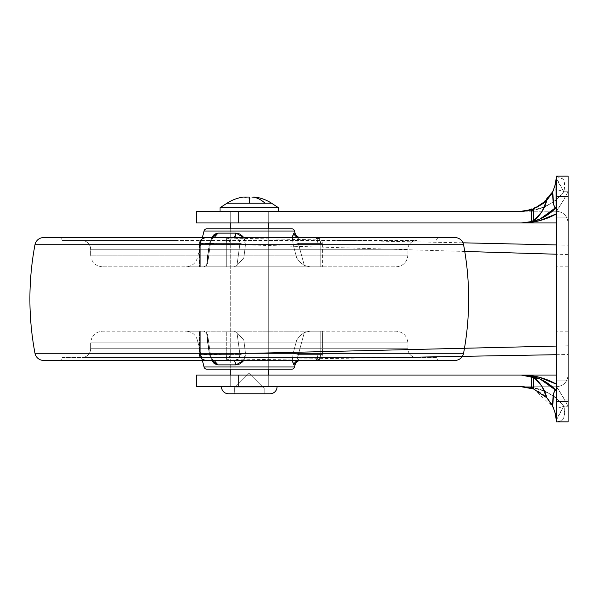 <?xml version="1.0" encoding="UTF-8"?>
<svg xmlns="http://www.w3.org/2000/svg" width="598" height="598" viewBox="0 0 598 598"><rect width="100%" height="100%" fill="white"/><g stroke="black" fill="none" stroke-linecap="round" stroke-linejoin="round"><path stroke-width="0.45" stroke-dasharray="2.99 2.24" d="M253.41 197.048L255.122 197.048L249.276 198.379L243.423 197.048L253.41 197.048A40.948 28.958 -90 0 1 265.041 203.223A40.948 28.958 90 0 0 253.41 197.048L255.122 197.048L249.276 198.379L249.276 197.048L249.276 198.379L249.276 197.048L253.41 197.048M271.567 203.223L249.276 203.223L249.276 197.048L249.276 198.379L243.423 197.048L249.276 197.048L249.276 203.223L226.978 203.223L271.567 203.223M268.285 211.251L230.26 211.251L230.26 222.949L230.26 211.251L249.276 211.251L220.027 211.251L278.526 211.251L220.027 211.251L268.285 211.251L230.26 211.251L268.285 211.251L268.285 222.949L268.285 211.251L268.285 222.949L230.26 222.949L230.26 211.251L268.285 211.251L230.26 211.251L266.843 211.251L230.26 211.251L230.26 222.949L268.285 222.949L231.71 222.949L268.285 222.949L268.285 211.251M230.26 228.802L230.26 369.198L230.26 228.802L268.285 228.802L268.285 369.198L268.285 228.802L268.285 369.198L230.26 369.198L230.26 228.802L231.71 228.802L230.26 228.802L230.26 369.198L268.285 369.198L268.285 228.802L249.276 228.802L291.689 228.802L230.26 228.802M230.26 375.051L230.26 386.749L268.285 386.749L268.285 375.051L268.285 386.749L230.26 386.749L230.26 375.051L268.285 375.051L268.285 386.749L249.276 386.749L277.061 386.749L221.484 386.749L277.061 386.749L230.26 386.749L268.285 386.749L230.26 386.749L230.26 375.051L268.285 375.051L230.26 375.051L230.26 386.749L268.285 386.749L231.71 386.749L268.285 386.749L268.285 375.051L230.26 375.051M264.189 387.923L234.356 387.923L249.276 373.003L264.189 387.923L264.189 393.768L234.356 393.768L234.356 387.923L264.189 387.923L234.356 387.923L234.356 393.768L270.042 393.768L228.511 393.768L264.189 393.768L234.356 393.768L264.189 393.768L264.189 387.923L249.276 373.003L234.356 387.923L264.189 387.923M278.526 207.738L220.027 207.738L278.526 207.738M278.526 211.251L260.466 211.251L278.526 211.251M221.484 386.749L238.639 386.749L221.484 386.749M556.402 380.904L568.1 380.904L568.1 361.887L568.1 380.904L568.1 361.887L568.1 380.904L556.402 380.904L556.402 361.887L556.402 380.904L556.402 361.887L556.402 380.904L568.1 380.904L568.1 361.887L568.1 380.904L568.1 361.887L568.1 380.904L556.402 380.904L556.402 361.887L556.402 399.913L556.402 361.887L556.402 399.913L556.402 361.887L556.402 399.913L556.402 380.904L556.402 399.913L556.402 380.904L568.1 380.904L568.1 361.887L568.1 399.913L568.1 361.887L568.1 399.913L568.1 380.904L568.1 399.913L568.1 380.904L568.1 399.913L568.1 380.904L556.402 380.904L556.402 399.913L556.402 380.904L556.402 399.913L556.402 380.904L568.1 380.904L568.1 399.913L568.1 380.904L568.1 399.913L568.1 380.904L556.402 380.904M556.402 299L568.1 299L568.1 266.828L568.1 299L568.1 266.828L568.1 299L556.402 299L556.402 266.828L556.402 331.172L556.402 266.828L556.402 331.172L556.402 299L556.402 331.172L556.402 299L568.1 299L568.1 266.828L568.1 331.172L568.1 299L568.1 331.172L568.1 299L568.1 331.172L568.1 299L556.402 299M556.402 217.096L568.1 217.096L568.1 198.088L568.1 217.096L568.1 198.088L568.1 217.096L556.402 217.096L556.402 198.088L556.402 217.096L556.402 198.088L556.402 217.096L568.1 217.096L568.1 198.088L568.1 217.096L568.1 198.088L568.1 217.096L556.402 217.096L556.402 236.113L556.402 198.088L556.402 236.113L556.402 198.088L556.402 236.113L556.402 217.096L556.402 236.113L556.402 217.096L568.1 217.096L568.1 198.088L568.1 236.113L568.1 198.088L568.1 236.113L568.1 217.096L568.1 236.113L568.1 217.096L568.1 236.113L568.1 217.096L556.402 217.096L556.402 236.113L556.402 217.096L556.402 236.113L556.402 217.096L568.1 217.096L568.1 236.113L568.1 217.096L568.1 236.113L568.1 217.096L556.402 217.096M238.243 386.749L196.622 386.749L238.243 386.749L238.243 375.051L238.243 386.749L521.299 386.749L238.243 386.749M268.285 375.051L521.299 375.051L531.801 376.239L521.449 375.051M556.402 176.238L563.241 179.325C564.856 182.046 565.058 186.187 563.847 191.749L568.1 191.749L568.1 202.244L568.1 180.447L568.1 191.749L563.167 200.816L556.402 211.251L196.622 211.251L521.299 211.251L531.652 209.689L531.801 221.761L521.299 222.949L196.622 222.949L238.243 222.949L238.243 211.251L238.243 222.949L268.285 222.949M533.932 221.215L540.114 218.973C534.664 220.998 532.467 221.656 533.521 220.931C540.256 215.504 544.696 208.597 546.841 200.225L541.915 211.722L533.521 220.931L533.521 209.053L546.849 200.218L552.709 191.816L555.512 183.982L556.357 177.905L555.422 184.393L553.21 190.777L546.565 200.517L538.559 206.714L532.968 209.255M533.618 388.984L542.55 393.91L546.841 397.775C544.703 389.403 540.263 382.503 533.521 377.069L531.652 377.069L531.652 388.311L533.521 388.947L533.521 377.069L541.923 386.278L546.849 397.775L533.521 388.947L533.521 377.069C532.467 376.344 534.664 377.002 540.106 379.02L545.159 381.599M531.652 377.069L531.652 388.311L521.336 386.749M553.606 189.82L555.512 183.982L556.402 176.148L568.1 176.148L568.1 191.749L563.847 191.749C565.529 180.417 563.047 175.214 556.402 176.148L556.357 177.883L556.402 176.148L568.1 176.148L556.402 176.148L556.402 209.3L556.402 176.148L568.1 176.148L568.1 196.622L556.402 196.622L556.402 401.378L568.1 401.378L568.1 196.622L556.402 196.622L556.402 176.148L568.1 176.148L568.1 421.852L568.1 375.051L568.1 421.852L556.402 421.762M568.1 202.244L568.1 222.949L568.1 202.244M556.05 181.052L553.21 190.777C554.488 189.237 558.039 189.559 563.847 191.749C552.896 205.144 538.716 211.647 521.299 211.251C538.693 211.662 552.873 205.166 563.847 191.749L568.1 191.749L563.847 191.749L554.914 201.078L544.262 206.953L532.9 210.204L544.255 206.953L554.922 201.07L563.847 191.749C558.039 189.559 554.488 189.237 553.21 190.777L541.003 205.196L525.612 210.989L521.299 211.251L532.9 210.204L521.299 211.251L552.246 211.251L556.402 207.102L556.402 176.253M552.657 215.871L556.402 213.852L556.402 220.61L556.402 207.102C553.898 208.41 552.664 203.32 552.709 191.816L553.599 204.165L554.735 207.327L556.402 207.095L555.961 207.596L556.402 207.102L552.253 211.251L556.402 211.251L522.936 211.214M532.743 209.33L531.652 209.689L531.652 220.931L533.521 220.931L533.521 209.053M528.161 387.429L525.089 386.958M522.891 386.786L556.402 386.749L521.299 386.749L556.402 386.749L563.167 397.184L568.1 406.251L563.847 406.251C565.058 411.82 564.856 415.961 563.241 418.682L560.378 421.097L556.402 421.852L568.1 421.852L556.402 421.852L556.402 401.378L568.1 401.378L568.1 421.852L556.402 421.852L556.402 375.051L556.402 421.852L568.1 421.852L568.1 406.251L568.1 421.852L556.402 421.852L556.394 421.463M533.558 388.962L538.559 391.286L546.565 397.483L553.21 407.223L555.422 413.614L556.357 420.095L555.512 414.018L551.625 404.181M556.402 421.702L556.357 420.117L559.108 414.377L563.847 406.251L568.1 406.251L563.847 406.251L554.922 396.93L544.255 391.047L532.9 387.796L521.299 386.749L532.908 387.796L544.27 391.055L554.929 396.93L563.847 406.251L568.1 406.251L563.167 397.184L556.402 386.749L521.299 386.749C538.716 386.338 552.896 392.834 563.839 406.251L556.357 420.117M550.474 402.334L548.964 400.241L550.474 402.334M546.841 397.775L552.716 406.192C552.664 394.68 553.898 389.59 556.402 390.913L552.26 386.749L556.402 390.898L555.961 390.404L556.402 390.905L554.735 390.673L553.599 393.835L552.716 406.192L555.505 413.966M533.618 209.016L542.55 204.082L551.603 193.864M554.638 187.099L552.709 191.816L555.505 184.035M533.401 388.894L553.21 407.223L554.929 411.79L556.402 421.852L556.402 176.537M556.402 220.61L556.402 222.949L556.402 220.61M568.1 222.949C567.405 215.848 563.503 211.946 556.402 211.251C563.458 211.991 567.353 215.893 568.1 222.949L568.1 191.749C561.275 204.06 557.373 210.556 556.402 211.251C563.503 211.954 567.397 215.848 568.1 222.949C567.397 215.848 563.503 211.954 556.402 211.251C557.373 210.556 561.275 204.06 568.1 191.749L568.1 222.949C567.353 215.893 563.458 211.991 556.402 211.251L563.167 200.816L568.1 191.749L568.1 176.148L556.402 176.148L556.402 207.095L552.246 211.251M563.847 191.749L556.357 177.883L557.157 180.394L563.839 191.749M522.017 222.942L532.16 221.671M539.276 378.639L538.761 378.429M522.017 375.058L556.402 375.051L556.402 384.148L539.179 377.226L521.299 375.051L556.402 375.051L521.299 375.051C534.231 374.804 545.929 380.089 556.402 390.898L556.402 375.051M526.375 375.327L531.801 376.239L526.375 375.327M552.455 386.936L555.961 390.404M555.871 207.581L556.402 207.087C545.929 217.911 534.231 223.196 521.299 222.949L556.402 222.949L521.299 222.949L539.845 220.61M533.259 221.462L538.626 219.623M556.402 208.769L556.402 213.852C545.346 220.012 533.648 223.039 521.299 222.949M525.612 210.989L521.299 211.251L531.689 209.681M554.667 411.005L552.799 406.363M550.526 402.409L548.957 400.234M547.222 398.186L546.864 397.797M546.46 397.378L533.117 388.775M532.713 388.633L521.299 386.749L525.612 387.011L532.235 388.483M552.246 386.749L556.394 390.898L556.402 421.852C563.047 422.801 565.529 417.598 563.847 406.251C558.039 408.441 554.488 408.763 553.21 407.223C554.488 408.763 558.039 408.441 563.847 406.251C552.873 392.834 538.693 386.338 521.299 386.749L556.402 386.749C563.458 386.009 567.353 382.107 568.1 375.051L568.1 406.251C561.275 393.94 557.373 387.444 556.402 386.749C563.503 386.046 567.397 382.152 568.1 375.051C567.397 382.152 563.503 386.046 556.402 386.749C557.373 387.444 561.275 393.94 568.1 406.251L568.1 375.051C567.353 382.107 563.458 386.009 556.402 386.749C563.503 386.054 567.405 382.152 568.1 375.051M546.841 200.225L550.945 194.941M544.486 216.782L543.029 217.575M545.922 382.062L540.054 378.997L531.809 376.232M533.924 221.275L533.513 220.931L531.801 221.761L533.924 221.275L538.731 219.586M539.142 378.594L533.924 376.725M556.402 389.238L556.402 384.14C545.346 377.988 533.648 374.961 521.299 375.051L521.299 375.051M556.402 208.141L555.804 207.581L556.402 207.095L556.379 207.999M556.379 390.001L556.402 421.852L555.512 414.018L552.716 406.192M214.832 363.898L217.971 364.87L236.001 364.87L240.075 363.898L243.326 361.222L245.457 353.171L243.82 340.06L296.713 340.06L243.82 340.06L296.713 340.06L293.207 353.171L292.287 360.422L293.207 353.171L296.713 340.06L299.822 335.889L304.307 332.555L310.063 331.172L322.397 331.172L322.397 354.577L320.797 354.577L320.797 331.172L322.397 331.172L319.773 331.172L320.797 331.172L320.797 354.577L317.934 354.577L317.934 331.172L319.773 331.172L234.08 331.172L236.958 332.555L243.82 340.06L245.457 353.171L243.902 360.422M243.902 237.578L245.457 244.829L243.82 257.94L236.958 265.445L234.08 266.828L320.797 266.828L320.797 243.423L322.397 243.423L322.397 266.828L320.797 266.828L320.797 243.423L317.934 243.423L317.934 266.828L322.397 266.828L310.063 266.828L304.307 265.445L299.822 262.111L296.713 257.94L293.207 244.829L292.287 237.578M102.378 266.828C95.321 266.08 91.419 262.178 90.679 255.122L407.873 255.122C407.126 262.178 403.231 266.08 396.175 266.828L102.378 266.828L396.175 266.828C403.231 266.08 407.126 262.178 407.873 255.122L90.679 255.122L90.679 249.276L407.873 249.276L407.873 255.122L407.873 249.276L90.679 249.276A8.776 8.776 0 0 0 81.904 240.501L416.649 240.501A8.776 8.776 0 0 0 407.873 249.276A8.776 8.776 0 0 1 416.649 240.501L62.072 240.501A2.923 2.923 0 0 0 59.15 237.578L439.403 237.578A2.923 2.923 0 0 0 436.473 240.501A2.923 2.923 0 0 1 439.403 237.578L59.15 237.578A2.923 2.923 0 0 1 62.072 240.501L81.904 240.501A8.776 8.776 0 0 1 90.679 249.276L407.873 249.276L90.679 249.276L90.679 255.122L407.873 255.122L90.679 255.122C91.419 262.178 95.321 266.08 102.378 266.828M62.072 357.499L436.473 357.499A2.923 2.923 0 0 0 439.403 360.422L59.15 360.422A2.923 2.923 0 0 0 62.072 357.499L76.327 357.499L62.072 357.499A2.923 2.923 0 0 1 59.15 360.422L439.403 360.422A2.923 2.923 0 0 1 436.473 357.499L62.072 357.499M90.679 348.724L407.873 348.724A8.776 8.776 0 0 0 416.649 357.499L81.904 357.499A8.776 8.776 0 0 0 90.679 348.724L90.679 342.878L407.873 342.878L407.873 348.724L90.679 348.724L407.873 348.724L407.873 342.878L90.679 342.878C91.419 335.822 95.321 331.92 102.378 331.172L396.175 331.172C403.231 331.92 407.126 335.822 407.873 342.878C407.126 335.822 403.231 331.92 396.175 331.172L102.378 331.172C95.321 331.92 91.419 335.822 90.679 342.878L407.873 342.878L90.679 342.878L90.679 348.724A8.776 8.776 0 0 1 81.904 357.499L416.649 357.499A8.776 8.776 0 0 1 407.873 348.724L90.679 348.724M202.401 237.578L197.362 257.94L207.289 257.94L209.165 244.829L211.64 237.578L209.165 244.829L207.289 257.94L207.82 262.111L206.557 265.445L203.679 266.828L206.557 265.445L207.82 262.111L207.289 257.94L197.362 257.94C195.583 263.464 191.801 266.431 186 266.828L203.679 266.828L186 266.828C191.801 266.431 195.583 263.464 197.362 257.94L202.401 237.578M292.34 236.778L293.207 244.829L296.713 257.94L243.82 257.94L296.713 257.94L243.82 257.94L245.457 244.829L243.326 236.778L240.075 234.102L236.001 233.13L217.971 233.13L213.942 234.767M211.64 360.422L209.165 353.171L207.289 340.06L197.362 340.06L202.401 360.422L197.362 340.06L207.289 340.06L207.82 335.889L207.289 340.06L209.165 353.171L211.64 360.422L209.165 353.171L210.279 353.777L209.547 354.577L199.358 354.577L230.14 354.577L230.14 331.172L310.063 331.172L200.323 331.172L226.709 331.172L226.709 354.577L226.709 331.172L199.358 331.172L200.323 331.172L200.323 354.577L200.323 331.172L203.679 331.172L206.557 332.555L207.82 335.889L206.557 332.555L209.547 354.577L199.747 354.577L199.747 331.172L199.358 331.172L199.747 331.172L199.747 354.577L199.747 331.172L203.679 331.172L206.557 332.555L209.547 354.577L206.557 332.555L207.82 335.889L207.289 340.06L209.165 353.171L207.289 340.06L207.753 335.224L210.279 353.777L209.165 353.171L210.279 353.777L209.547 354.577L210.279 353.777L209.165 353.171L212.193 361.282M197.362 340.06C195.583 334.536 191.801 331.569 186 331.172L203.679 331.172L186 331.172C191.801 331.569 195.583 334.536 197.362 340.06L207.289 340.06L197.362 340.06M186 266.828L310.063 266.828L199.388 266.828L203.679 266.828L199.747 266.828L199.747 243.423L209.547 243.423L206.557 265.445L203.679 266.828L199.358 266.828L200.323 266.828L200.323 243.423L199.358 243.423L199.747 243.423L199.747 266.828L199.747 243.423L209.547 243.423L206.557 265.445L203.679 266.828L186 266.828M294.53 366.978L204.023 366.978L294.53 366.978M212.155 361.222L213.875 363.165M292.332 361.08L293.85 364.87L295.046 364.87L293.85 364.87C294.717 362.104 296.556 360.624 299.381 360.422L315.527 360.422L299.381 360.422C297.4 360.086 297.049 358.142 298.327 354.577L322.397 354.577L322.397 331.172L320.797 331.172L320.797 354.577L320.797 331.172L317.934 331.172L317.934 354.577L317.934 331.172L310.063 331.172L304.307 332.555L299.822 335.889L296.713 340.06L243.82 340.06L236.958 332.555L234.08 331.172L310.063 331.172L304.307 332.555L298.327 354.577L304.307 332.555L310.063 331.172L317.934 331.172L317.934 354.577L298.327 354.577L293.207 353.171L296.713 340.06L299.822 335.889L304.307 332.555L298.327 354.577L304.307 332.555L299.822 335.889L296.713 340.06L293.207 353.171L298.327 354.577L293.207 353.171L292.347 361.304M213.897 363.18L217.971 364.87L236.001 364.87L234.356 360.422L214.091 360.422L211.438 358.77L209.547 354.577L199.358 354.577L200.323 354.577L199.747 354.577L201.668 358.793L206.018 360.422C202.909 360.415 201.01 358.471 200.323 354.577L199.747 354.577C200.48 358.471 202.573 360.415 206.018 360.422L214.091 360.422C212.021 360.086 210.511 358.142 209.547 354.577L211.438 358.778L214.091 360.422L206.018 360.422L226.283 360.422L226.709 354.577L226.283 360.422C228.391 360.415 229.677 358.471 230.14 354.577L228.952 358.793L226.283 360.422L234.356 360.422L238.759 358.77L239.948 354.577A5.853 1.338 -7.8 0 1 245.016 353.224L245.457 353.171A5.853 1.338 172.2 0 0 245.016 353.224L239.948 354.577L200.323 354.577L202.087 358.793L206.018 360.422L201.668 358.793L199.747 354.577L209.547 354.577L210.279 353.777L207.76 335.254L206.557 332.555L203.679 331.172L186 331.172L226.709 331.172L226.709 354.577L200.323 354.577L200.323 331.172L200.323 354.577L199.358 354.577L199.747 354.577L199.747 331.172L203.679 331.172L206.557 332.555L209.547 354.577C210.511 358.142 212.028 360.086 214.091 360.422L234.356 360.422C238.4 360.086 240.261 358.142 239.948 354.577L236.958 332.555L234.08 331.172L230.14 331.172L230.14 354.577L239.948 354.577L236.958 332.555L234.08 331.172L230.14 331.172L230.14 354.577L226.709 354.577L226.709 331.172L230.14 331.172L230.14 354.577L239.948 354.577L236.958 332.555L243.82 340.06L245.457 353.171L243.82 340.06L236.958 332.555L239.948 354.577L245.457 353.171L243.887 360.422M204.023 231.022L294.53 231.022L204.023 231.022M295.046 233.13L293.85 233.13L295.046 233.13M212.155 236.778L209.165 244.829L210.279 244.223L209.547 243.423L206.557 265.445L207.82 262.111L207.289 257.94L209.165 244.829L207.289 257.94L207.753 262.776L210.279 244.223L209.165 244.829L210.279 244.223L209.547 243.423L210.279 244.223L209.165 244.829L211.64 237.578M288.46 369.198L210.092 369.198M230.26 369.198L268.285 369.198L230.26 369.198M291.689 369.198L206.863 369.198M81.904 357.499L416.649 357.499L81.904 357.499M439.291 360.422L59.262 360.422M59.15 360.422L439.403 360.422L59.15 360.422M439.403 360.422L43.602 360.422M34.983 353.276L463.57 353.276L34.983 353.276M34.983 244.724L463.57 244.724L34.983 244.724M62.072 240.501L177.636 240.501L62.072 240.501M310.063 266.828L234.08 266.828L236.958 265.445L243.82 257.94L296.713 257.94L299.822 262.111L304.307 265.445L310.063 266.828L304.307 265.445L298.327 243.423L317.934 243.423L298.327 243.423L304.307 265.445L310.063 266.828L317.934 266.828L310.063 266.828M315.527 237.578L299.381 237.578C301.168 237.578 301.168 237.578 299.381 237.578L315.527 237.578C316.858 237.585 317.665 239.529 317.934 243.423L317.934 266.828L317.934 243.423L320.797 243.423L320.797 266.828L322.397 266.828L322.397 243.423L320.797 243.423L320.797 266.828L317.934 266.828L317.934 243.423L320.797 243.423C320.192 239.529 318.435 237.585 315.527 237.578L316.551 237.578L315.527 237.578L319.19 239.207L315.527 237.578L299.381 237.578L297.632 239.23L298.327 243.423L293.207 244.829L296.713 257.94L299.822 262.111L304.307 265.445L298.327 243.423L304.307 265.445L299.822 262.111L296.713 257.94L293.207 244.829L298.327 243.423L317.934 243.423L317.202 239.207L315.527 237.578C318.435 237.585 320.192 239.529 320.797 243.423L322.397 243.423L320.797 243.423L319.19 239.207L320.797 243.423L317.934 243.423C317.665 239.529 316.858 237.585 315.527 237.578L317.202 239.207L317.934 243.423L298.327 243.423L293.207 244.829L292.295 237.578L293.207 244.829L298.327 243.423L297.632 239.222L299.381 237.578C297.4 237.914 297.049 239.858 298.327 243.423C297.049 239.858 297.4 237.914 299.381 237.578L315.527 237.578M243.887 237.578L245.457 244.829L245.016 244.776A5.853 1.338 7.8 0 0 245.457 244.829L239.948 243.423C240.261 239.858 238.4 237.914 234.356 237.578L226.283 237.578L228.952 239.207L230.14 243.423C229.677 239.529 228.391 237.585 226.283 237.578L226.709 243.423L239.948 243.423L245.016 244.776L239.948 243.423L238.751 239.222L234.356 237.578L214.091 237.578C212.021 237.914 210.511 239.858 209.547 243.423C210.511 239.858 212.028 237.914 214.091 237.578L211.438 239.23L209.547 243.423L210.279 244.223L207.76 262.746L206.557 265.445L209.547 243.423L199.747 243.423L201.668 239.207L206.018 237.578L226.283 237.578C228.391 237.585 229.677 239.529 230.14 243.423L230.14 266.828L234.08 266.828L236.958 265.445L239.948 243.423L200.323 243.423L200.323 266.828L226.709 266.828L226.709 243.423L226.709 266.828L230.14 266.828L230.14 243.423L230.14 266.828L234.08 266.828L236.958 265.445L239.948 243.423L230.14 243.423L230.14 266.828L226.709 266.828L226.709 243.423L230.14 243.423L226.709 243.423L226.709 266.828L199.358 266.828L199.747 266.828L199.747 243.423L199.358 243.423L200.323 243.423L200.323 266.828L200.323 243.423L226.709 243.423L226.283 237.578L226.709 243.423L200.323 243.423L202.079 239.207L206.004 237.578C202.909 237.585 201.01 239.529 200.323 243.423L199.747 243.423C200.48 239.529 202.573 237.585 206.018 237.578L201.668 239.207L199.747 243.423L209.547 243.423L211.438 239.222L214.091 237.578L206.018 237.578C202.573 237.585 200.48 239.529 199.747 243.423L200.323 243.423C201.01 239.529 202.909 237.585 206.018 237.578L202.087 239.207L200.323 243.423L226.709 243.423L226.283 237.578L234.356 237.578L238.759 239.23L239.948 243.423L236.958 265.445L243.82 257.94L245.457 244.829L243.82 257.94L236.958 265.445L239.948 243.423L245.457 244.829C245.464 237.705 242.31 233.811 236.001 233.13L217.971 233.13L214.091 237.578L234.356 237.578A5.853 1.697 -90 0 0 236.001 233.13L234.356 237.578C238.4 237.914 240.261 239.858 239.948 243.423L230.14 243.423L228.952 239.207L226.283 237.578L206.018 237.578L214.091 237.578L217.971 233.13M212.552 361.76L213.815 363.106M214.091 360.422C212.096 359.376 210.825 357.163 210.279 353.777C210.915 357.275 212.185 359.488 214.091 360.422L217.971 364.87M200.323 354.577L226.709 354.577L226.283 360.422L206.018 360.422L202.079 358.793L200.323 354.577C201.01 358.471 202.909 360.415 206.018 360.422C202.573 360.415 200.48 358.471 199.747 354.577M245.457 353.171L239.948 354.577C240.261 358.142 238.4 360.086 234.356 360.422L236.001 364.87C242.31 364.197 245.464 360.295 245.457 353.171M230.14 354.577L239.948 354.577L238.751 358.778L234.356 360.422L226.283 360.422L228.952 358.793L230.14 354.577C229.677 358.471 228.391 360.415 226.283 360.422L226.709 354.577L230.14 354.577M292.4 361.738L293.85 364.87C294.717 362.104 296.556 360.624 299.381 360.422L297.632 358.77L298.327 354.577L317.934 354.577L317.202 358.793L315.527 360.422L299.381 360.422C301.175 360.422 301.175 360.422 299.381 360.422C301.175 360.422 301.175 360.422 299.381 360.422L315.527 360.422C316.858 360.415 317.665 358.471 317.934 354.577L320.797 354.577C320.192 358.471 318.435 360.415 315.527 360.422L316.551 360.422L315.527 360.422L319.19 358.793L315.527 360.422L317.202 358.793L317.934 354.577L298.327 354.577C297.049 358.142 297.4 360.086 299.381 360.422L297.632 358.778L298.327 354.577L293.207 353.171L292.295 360.422M320.797 354.577L319.19 358.793L320.797 354.577L322.397 354.577L317.934 354.577C317.665 358.471 316.858 360.415 315.527 360.422C318.435 360.415 320.192 358.471 320.797 354.577M299.381 237.578A5.853 5.696 -90 0 1 293.85 233.13C294.717 235.896 296.556 237.376 299.381 237.578C301.175 237.578 301.175 237.578 299.381 237.578C301.175 237.578 301.175 237.578 299.381 237.578M568.1 361.887L556.402 361.887L568.1 361.887M568.1 266.828L556.402 266.828M568.1 198.088L556.402 198.088L568.1 198.088M553.21 190.777L554.04 188.811M554.929 186.21L554.428 187.75M530.964 388.087L521.299 386.749L525.612 387.011M553.21 407.223L554.929 411.79M568.1 236.113L556.402 236.113L568.1 236.113M568.1 399.913L556.402 399.913L568.1 399.913M568.1 331.172L556.402 331.172M547.932 383.355L548.448 383.714M548.456 214.286L541.721 218.263M556.402 389.859L555.804 390.419L556.402 390.913M464.758 251.452L199.358 243.423L199.358 266.828L199.433 242.534L200.33 240.366L201.638 239.013L205.144 237.623L462.979 242.818M253.791 353.276L199.358 354.577L199.358 331.172L199.433 355.466L200.33 357.634L201.638 358.987L205.144 360.377L396.459 357.499M556.402 354.704L568.1 354.494M568.1 345.794L556.402 346.07M199.358 354.577C200.173 358.501 202.109 360.437 205.151 360.377L205.667 360.415C204.389 361.461 198.319 356.931 199.358 354.577M322.397 354.577C322.045 358.12 320.094 360.071 316.551 360.422M206.004 237.578L202.692 238.34C201.414 238.363 200.3 240.06 199.358 243.423C200.113 236.546 208.201 237.593 205.996 237.578M556.402 244.933L568.1 245.195M568.1 254.584L556.402 254.225M214.091 237.578C212.096 238.624 210.825 240.837 210.279 244.223C210.825 240.837 212.096 238.624 214.091 237.578M322.397 243.423C322.045 239.88 320.094 237.929 316.551 237.578"/><path stroke-width="0.9" d="M255.122 197.048L253.41 197.048A40.948 28.958 90 0 1 265.041 203.223L271.567 203.223A40.948 40.948 0 0 0 255.122 197.048A40.948 40.948 0 0 1 271.567 203.223L226.978 203.223L220.027 207.738L220.027 211.251L220.027 207.738L278.526 207.738L220.027 207.738L226.978 203.223L249.276 203.223L249.276 197.048L243.423 197.048A40.948 40.948 0 0 0 226.978 203.223A40.948 40.948 0 0 1 243.423 197.048L249.276 197.048L249.276 203.223L265.041 203.223A40.948 28.958 -90 0 0 253.41 197.048L255.122 197.048M230.26 222.949L230.26 228.802L230.26 222.949M230.26 369.198L230.26 375.051L230.26 369.198M268.285 375.051L268.285 369.198L268.285 375.051L521.299 375.051L238.243 375.051L238.243 386.749L521.299 386.749L531.652 388.311L531.801 376.239L531.659 377.069L533.521 377.069L533.521 388.947L546.849 397.782L541.915 386.278L533.386 376.86M268.285 228.802L268.285 222.949L268.285 228.802M278.526 211.251L278.526 207.738L271.567 203.223L278.526 207.738L278.526 211.251M270.042 393.768A7.019 7.019 0 0 0 277.061 386.749A7.019 7.019 0 0 1 270.042 393.768L228.511 393.768L270.042 393.768M221.484 386.749A7.019 7.019 0 0 0 228.511 393.768A7.019 7.019 0 0 1 221.484 386.749M196.622 386.749L196.622 375.051L196.622 386.749L238.243 386.749L196.622 386.749M268.285 222.949L556.402 222.949L196.622 222.949L196.622 211.251L196.622 222.949L238.243 222.949L238.243 211.251L196.622 211.251L238.243 211.251L238.243 222.949L521.299 222.949L531.801 221.761L531.652 209.689L521.299 211.251L238.243 211.251L521.299 211.251C522.734 211.557 526.337 210.989 532.108 209.547L533.618 209.016M551.603 193.864L546.841 200.225L533.521 209.053L533.521 220.931L541.923 211.722L546.849 200.225L533.521 209.053L546.393 200.696M533.618 388.984L532.13 388.461C526.337 387.011 522.727 386.443 521.299 386.749L533.521 388.947L546.849 397.782L533.521 388.947L528.161 387.429M538.761 378.429L531.801 376.239L521.299 375.051L531.801 376.239L539.553 378.758L552.246 386.749L539.276 378.639M556.05 181.052L556.402 421.852L556.402 401.378L568.1 401.378L568.1 421.852L556.402 421.852L568.1 421.852L568.1 176.148L556.402 176.148L556.402 196.622L568.1 196.622L568.1 401.378L556.402 401.378L556.402 196.622L568.1 196.622L568.1 176.148L556.402 176.148L555.512 183.982L552.716 191.809L546.841 200.225C544.703 208.597 540.263 215.497 533.521 220.931C532.467 221.656 534.664 220.998 540.106 218.98L545.929 215.938L556.394 207.102L540.106 219.003L552.268 211.251L540.129 218.995M532.968 209.255L530.037 210.145M530.03 210.145L521.299 211.251L532.743 209.33M522.936 211.214L533.521 209.053L531.652 209.689L531.652 220.931L533.513 220.931L531.659 220.931L533.513 220.931L531.801 221.761L533.932 221.215L522.017 222.942M525.089 386.958L522.891 386.786M539.859 378.885L521.299 375.051L556.402 375.051L196.622 375.051L238.243 375.051L238.243 386.749L521.299 386.749L530.022 387.855L533.558 388.962M550.833 402.88L550.474 402.334L550.833 402.88M548.964 400.241L547.222 398.186M546.841 397.775L552.709 406.184L553.599 393.835L554.735 390.673L556.402 390.905C552.462 386.151 546.841 382.107 539.553 378.758L531.801 376.239L540.121 379.005C534.664 377.002 532.467 376.344 533.521 377.069C540.256 382.496 544.696 389.403 546.841 397.775L552.709 406.184L555.512 414.018L556.402 421.852L555.505 413.966M556.402 389.859L555.804 390.419L556.402 390.905C553.898 389.59 552.664 394.68 552.709 406.184L551.625 404.181M555.505 184.035L556.357 177.935M556.387 177.18L556.357 177.92M556.379 420.723L556.357 420.08M521.449 375.051L522.017 375.058M523.811 375.118L526.375 375.327L523.811 375.118M540.114 378.997L552.455 386.936M540.121 219.003L533.932 221.215M531.801 221.761L540.106 218.98L531.801 221.761L533.924 221.275L533.513 220.931L533.521 209.053M538.626 219.623L539.553 219.242C546.841 215.893 552.462 211.849 556.402 207.102L554.735 207.327L553.599 204.165L552.716 191.809C552.664 203.32 553.898 208.41 556.402 207.087L555.804 207.581L556.402 208.141M521.299 375.051L539.179 377.226L556.402 384.148C545.346 377.988 533.648 374.961 521.299 375.051L521.299 375.051M539.845 220.61L552.657 215.871M521.299 222.949C533.648 223.039 545.346 220.012 556.402 213.86L539.179 220.774L521.299 222.949L532.093 221.701M531.652 209.689L543.462 203.365L552.814 191.607L553.606 189.82M554.638 187.099L556.357 177.883M556.357 420.073L554.667 411.005M552.799 406.363L550.526 402.409M546.864 397.797L546.46 397.378M533.117 388.775L532.713 388.633M531.652 388.311L533.521 388.947L531.652 388.311L531.652 377.069L533.513 377.069L533.521 388.947M550.945 194.941L552.709 191.816L555.512 183.982L556.402 176.148M552.246 211.251L544.486 216.782M543.029 217.575L538.731 219.586M545.159 381.599L552.246 386.749M540.114 379.02L531.801 376.239L540.114 379.02L555.961 390.404L545.742 381.95L540.054 378.997L545.735 381.95M539.882 378.923L538.006 378.1M532.22 221.671L539.83 219.13M539.897 219.1L555.961 207.596M556.379 207.999L556.402 208.769M556.402 389.238L556.379 390.001M552.709 406.184L555.512 414.018L556.402 421.852M204.023 231.022L294.53 231.022A2.923 2.923 0 0 0 291.689 228.802L206.863 228.802A2.923 2.923 0 0 0 204.023 231.022L202.401 237.578L204.023 231.022A2.923 2.923 0 0 1 206.863 228.802L291.689 228.802A2.923 2.923 0 0 1 294.53 231.022L204.023 231.022M43.602 360.422L59.262 360.422L43.602 360.422A8.776 8.776 0 0 1 34.983 353.276A292.497 292.497 0 0 1 34.983 244.724L463.57 244.724A8.776 8.776 0 0 0 454.943 237.578L43.602 237.578A8.776 8.776 0 0 0 34.983 244.724A292.497 292.497 0 0 0 34.983 353.276L463.57 353.276A292.497 292.497 0 0 0 463.57 244.724L34.983 244.724A8.776 8.776 0 0 1 43.602 237.578L454.943 237.578A8.776 8.776 0 0 1 463.57 244.724A292.497 292.497 0 0 1 463.57 353.276L34.983 353.276A8.776 8.776 0 0 0 43.602 360.422L454.943 360.422A8.776 8.776 0 0 0 463.57 353.276A8.776 8.776 0 0 1 454.943 360.422L439.403 360.422M206.863 369.198L291.689 369.198A2.923 2.923 0 0 0 294.53 366.978L204.023 366.978A2.923 2.923 0 0 0 206.863 369.198L210.092 369.198L206.863 369.198A2.923 2.923 0 0 1 204.023 366.978L294.53 366.978L295.046 364.87L293.85 364.87L292.332 361.08M211.64 237.578L217.971 233.13L211.64 237.578L214.832 234.102L217.971 233.13L236.001 233.13L240.075 234.102L243.902 237.578M292.287 237.578L293.85 233.13L295.046 233.13L294.53 231.022L295.046 233.13C295.928 235.904 297.819 237.384 300.727 237.578M243.902 360.422L240.075 363.898L236.001 364.87L217.971 364.87L214.832 363.898L212.155 361.222M202.401 360.422L204.023 366.978L202.401 360.422M292.295 360.422L293.85 364.87C294.717 362.104 296.556 360.624 299.381 360.422A5.853 5.696 -90 0 0 293.85 364.87L295.046 364.87L294.53 366.978A2.923 2.923 0 0 1 291.689 369.198L288.46 369.198L291.689 369.198M213.815 363.106L215.078 364.047M295.046 233.13L293.85 233.13C294.717 235.896 296.556 237.376 299.381 237.578C296.556 237.376 294.717 235.896 293.85 233.13L292.34 236.778M213.942 234.767L212.155 236.778M210.092 369.198L288.46 369.198M59.262 360.422L439.291 360.422M243.887 360.422L236.001 364.87L234.356 360.422L236.001 364.87L217.971 364.87L214.091 360.422L217.971 364.87L211.64 360.422M217.971 364.87L214.091 360.422M212.193 361.282L212.552 361.76M292.347 361.304L292.4 361.738M217.971 233.13L214.091 237.578L217.971 233.13L236.001 233.13L234.356 237.578L236.001 233.13L243.887 237.578M533.924 376.725L533.513 377.069L531.801 376.239L533.924 376.725M545.922 215.938L540.054 219.003L545.772 216.028M541.437 379.603L548.456 383.714L541.437 379.603M542.094 218.083L541.721 218.263M548.456 214.286L541.437 218.397M396.459 357.499L556.402 354.704M568.1 354.494L568.1 345.794M556.402 346.07L253.791 353.276M295.046 364.87C295.928 362.096 297.819 360.616 300.727 360.422M462.979 242.818L556.402 244.933M568.1 245.195L568.1 254.584M556.402 254.225L464.758 251.452"/></g></svg>
